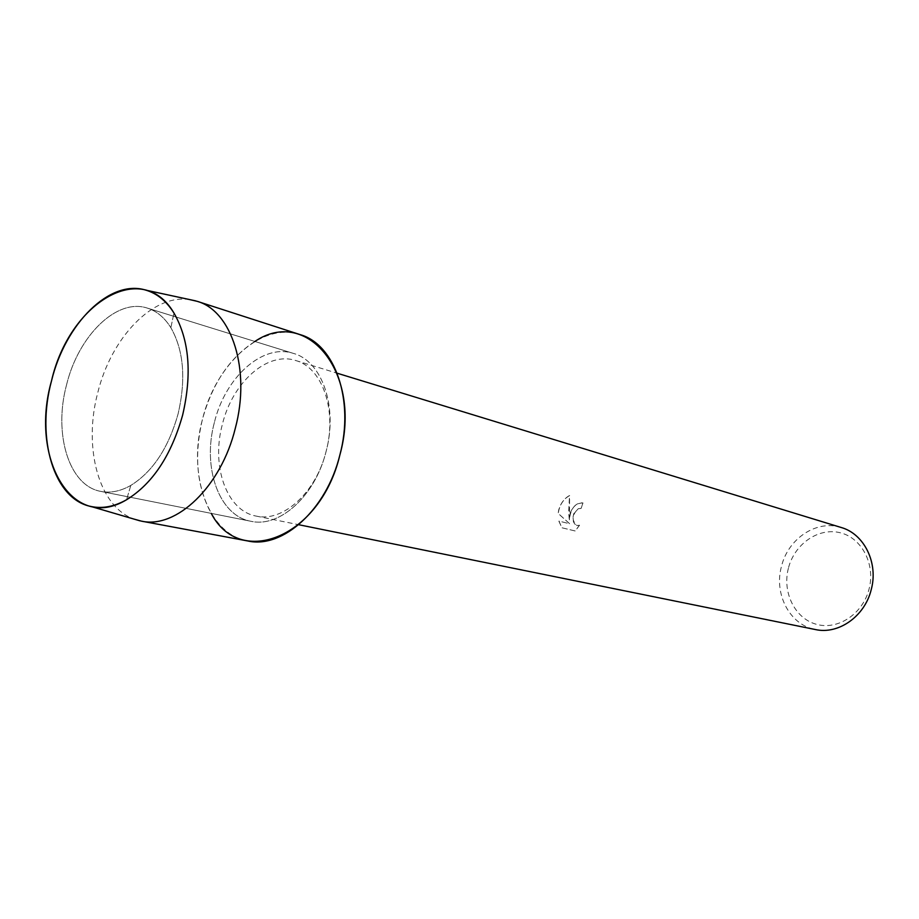 <?xml version="1.0" encoding="UTF-8"?>
<svg xmlns="http://www.w3.org/2000/svg" width="919" height="919" viewBox="0 0 919 919"><rect width="100%" height="100%" fill="white"/><g stroke="black" fill="none" stroke-linecap="round" stroke-linejoin="round"><path stroke-width="0.69" stroke-dasharray="4.59 3.45" d="M66.559 384.82C53.279 433.848 68.868 485.887 100.849 491.401C110.464 493.273 120.458 491.274 130.808 485.416C152.795 471.711 168.568 447.852 178.114 413.826C186.155 379.11 183.731 350.392 170.854 327.669C164.547 317.583 156.724 311.07 147.373 308.118C116.782 297.767 78.425 335.665 66.559 384.82C53.279 433.848 68.868 485.887 100.849 491.401C110.464 493.273 120.458 491.274 130.808 485.416C152.795 471.711 168.568 447.852 178.114 413.826C186.155 379.11 183.731 350.392 170.854 327.669C164.547 317.583 156.724 311.07 147.373 308.118C116.782 297.767 78.425 335.665 66.559 384.82M214.403 422.372C202.123 467.415 218.894 515.72 250.898 521.268C279.502 528.069 315.297 495.881 326.107 451.355C337.273 410.127 322.282 367.6 295.665 360.512C267.28 351.047 232.415 382.545 222.352 424.417C210.979 466.151 226.579 510.838 256.171 516.087C282.811 522.509 316.113 492.63 326.13 451.344C338.123 406.922 322.029 361.121 293.506 353.436C262.868 343.109 225.258 377.192 214.403 422.372C202.123 467.415 218.894 515.72 250.898 521.268C279.502 528.069 315.297 495.881 326.107 451.355C338.123 406.922 322.029 361.121 293.506 353.436C262.868 343.109 225.258 377.192 214.403 422.372M254.885 341.454C229.739 357.617 212.266 383.568 202.467 419.282C193.829 455.594 196.746 486.955 211.244 513.376M570.239 512.791L569.309 519.844L568.654 512.388L569.527 495.525C564.289 498.431 560.693 503.21 558.729 509.873L558.155 513.445L569.619 523.727L558.821 521.084L561.911 527.77L575.145 530.964L579.475 525.22L576.914 525.542C573.169 523.635 572.123 519.683 573.778 513.687L578.292 508.689L580.992 508.425L582.979 502.957C577.764 502.291 573.513 505.576 570.239 512.791M841.207 527.495C816.669 519.419 788.031 538.603 781.46 566.449C773.752 594.134 789.766 624.92 815.302 629.526M788.399 568.229C782.069 592.192 794.751 618.361 816.244 624.254C837.634 630.514 862.792 614.122 869.064 589.045C875.669 564.059 861.551 537.523 839.794 532.652C818.14 527.414 794.407 544.186 788.399 568.229M579.556 525.243L575.225 530.987L561.991 527.793L558.901 521.096L569.7 523.75L558.235 513.457C559.395 505.197 563.186 499.224 569.608 495.548L569.389 519.855C570.504 508.575 575.064 502.946 583.06 502.98L581.072 508.448L578.361 508.712C571.871 514.801 571.411 520.418 576.994 525.565L579.475 525.22M189.9 299.64C153.082 293.54 111.188 337.641 97.77 392.677C82.997 447.645 98.735 506.886 134.174 519.143M300.306 334.677C262.329 321.443 215.827 363.648 202.467 419.282C187.35 474.721 208.05 534.49 247.935 541.004M130.808 485.416L126.558 499.752L130.808 485.416M100.849 491.401L250.898 521.268L100.849 491.401M256.171 516.087L298.709 524.715M295.665 360.512L337.17 373.217M147.373 308.118L293.506 353.436L147.373 308.118M170.854 327.669L173.967 313.046L170.854 327.669"/><path stroke-width="1.38" d="M51.498 380.937C29.5 457.696 71.9 532.859 126.558 499.752C152.577 483.716 171.279 455.468 182.651 415.043C192.186 373.78 189.291 339.789 173.967 313.046C141.836 258.09 69.04 303.339 51.498 380.937C36.013 438.168 53.67 499.247 90.958 506.472C102.342 508.908 114.209 506.668 126.558 499.752C152.577 483.716 171.279 455.468 182.651 415.043C192.186 373.78 189.291 339.789 173.967 313.046C166.396 301.076 157.034 293.448 145.88 290.151C109.82 278.779 65.364 323.568 51.498 380.937M211.244 513.376C239.997 569.091 320.628 537.293 339.881 454.939C362.729 373.16 306.935 306.038 254.885 341.454M298.709 524.715L815.302 629.526C838.392 634.834 864.813 616.396 871.223 589.619C878.575 562.933 864.147 533.882 841.207 527.495L337.17 373.217M134.174 519.143L141.4 521.13C176.31 529.149 221.065 486.748 235.275 428.403C250.967 370.139 231.887 310.967 197.194 301.329L189.9 299.64M141.4 521.13L247.935 541.004C282.845 548.907 326.613 509.551 339.881 454.939C354.608 400.408 334.941 344.418 300.306 334.677L197.194 301.329M90.958 506.472L139.975 520.843M145.88 290.151L195.804 300.904"/></g></svg>
